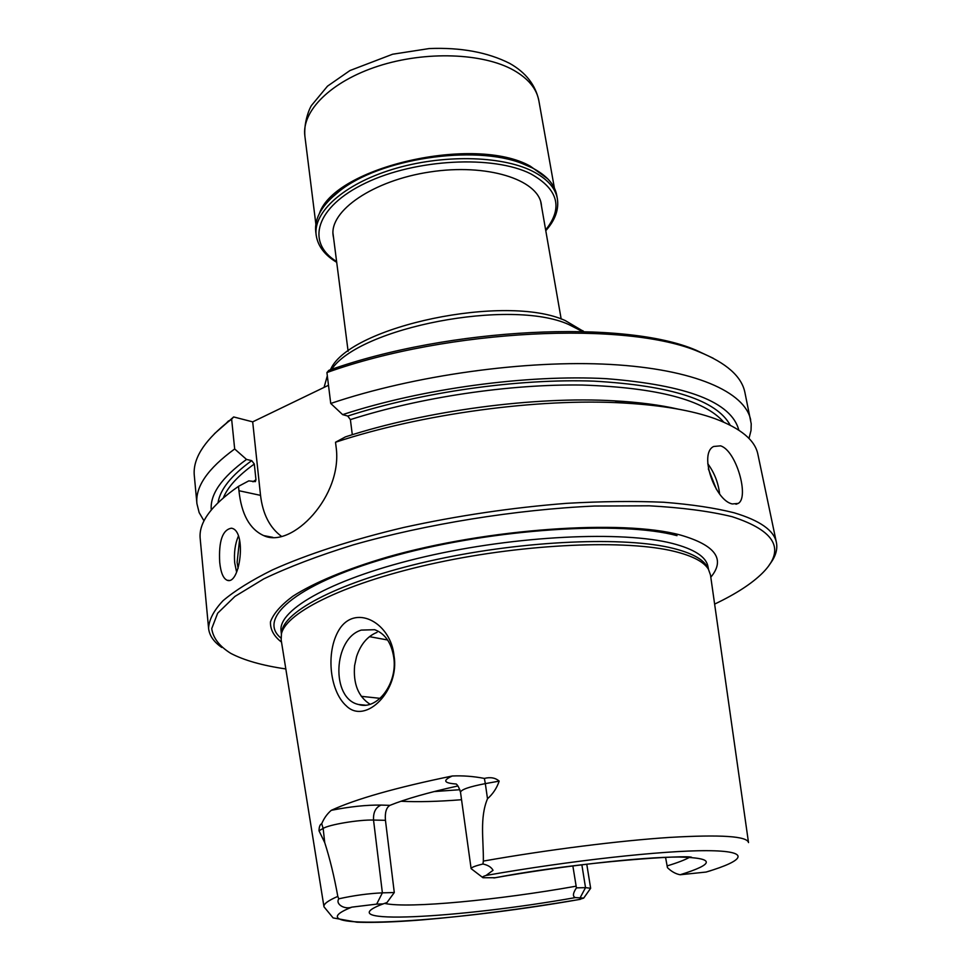 <?xml version="1.0" encoding="UTF-8"?>
<svg xmlns="http://www.w3.org/2000/svg" width="971" height="971" viewBox="0 0 971 971"><rect width="100%" height="100%" fill="white"/><g stroke="black" fill="none" stroke-linecap="round" stroke-linejoin="round"><path stroke-width="1.46" d="M545.775 230.697C555.145 220.247 559.005 209.578 557.366 198.715L556.747 195.305C554.732 184.308 546.321 175.035 531.513 167.51L522.362 163.601C474.358 144.303 379.382 158.661 339.231 191.299C322.056 204.845 314.228 218.329 315.757 231.753L316.182 235.188C317.82 246.064 324.666 255.106 336.706 262.328M333.599 238.126L333.162 235.71C329.108 210.95 373.107 180.412 429.971 171.964C486.787 163.213 537.849 179.38 541.296 204.226L541.587 206.665M665.548 857.344L667.453 867.661C671.507 871.594 675.743 873.949 680.161 874.75L706.087 872.055C745.849 860.209 751.166 850.863 706.985 850.681C663.157 850.438 569.795 860.67 486.083 875.441C482.793 876.485 481.75 877.25 482.975 877.723L495.222 877.735C582.212 861.143 689.544 854.674 691.643 857.357M723.698 422.118C704.388 399.955 657.318 387.599 582.491 385.05C509.763 383.885 420.14 397.224 350.385 419.618L347.739 416.049L342.642 414.629C422.057 388.582 527.095 374.345 606.341 378.678C687.359 385.05 731.527 402.212 738.834 430.165M350.385 419.618L352.303 434.717M233.659 416.947L231.632 419.169L234.679 448.978L246.525 459.429L251.707 460.642L254.305 464.017L255.956 479.686L255.373 481.628L248.77 480.876L238.502 486.35L238.951 490.719L260.531 495.368L252.691 421.863L233.659 416.947L214.457 433.685M369.466 636.66L387.611 639.986M678.122 409.119C660.001 404.968 638.809 402.212 614.546 400.841C535.106 396.095 426.22 410.575 345.433 436.877L335.517 442.242L336.075 446.769C343.261 495.938 291.713 549.149 263.675 535.591C249.668 529.171 241.427 514.217 238.951 490.719M713.236 358.25L695.989 350.167C625.239 319.459 449.172 327.263 328.853 370.327L326.924 372.548L330.735 403.463L342.642 414.629M328.489 385.269L252.691 421.863M246.525 459.429C221.655 477.526 209.894 494.373 211.265 509.945M323.95 906.611L281.165 639.938L281.444 633.808C286.227 611.912 347.618 581.896 437.023 562.731C526.27 543.517 626.744 539.451 674.663 551.455C692.736 555.958 703.987 561.893 708.429 569.237L710.493 575.014L748.483 842.403M708.247 568.945L706.924 566.227C702.47 558.859 691.255 552.912 673.255 548.384C625.506 536.32 525.578 540.301 436.792 559.454C347.885 578.546 286.785 608.538 281.991 630.482L281.529 633.48M486.083 875.441L493.037 870.307C491.35 867.188 487.988 865.088 482.927 864.008C475.11 865.926 471.178 867.467 471.117 868.632L482.466 877.335M338.782 898.818C353.626 895.505 368.155 893.526 382.38 892.847L376.663 904.122L351.866 907.132C344.596 909.803 335.201 904.207 338.782 898.818L337.811 896.403C334.206 876.425 329.837 858.485 324.727 842.61L319.01 830.8C319.107 826.746 320.005 824.391 321.717 823.736C323.95 818.359 327.13 813.88 331.269 810.324C355.896 798.975 396.229 787.53 452.268 775.999C462.718 775.501 473.423 776.315 484.371 778.414C490.501 776.897 495.428 777.807 499.179 781.121C496.812 788.112 492.916 793.987 487.503 798.745C479.492 817.922 483.679 840.291 483.34 861.083L482.927 864.008M321.717 823.736L323.149 828.421C329.108 824.573 359.258 819.56 373.532 820.058L385.451 820.313C384.819 812.496 386.312 807.508 389.941 805.347C405.866 798.915 428.49 792.457 457.839 785.976M581.86 864.773L585.525 887.64L576.422 887.87C572.841 893.308 572.502 896.549 575.402 897.592L583.705 898.102L578.813 899.583C522.993 908.977 470.826 915.75 422.288 919.877C395.901 922.013 374.126 922.778 356.952 922.195L333.114 917.923L323.974 906.793C323.379 904.086 327.992 900.615 337.811 896.403M376.663 904.122L383.132 903.904L386.968 902.557L394.287 892.543L385.451 820.313M583.717 331.512L565.171 320.527C505.83 293.363 350.677 326.098 330.88 368.81L330.274 369.842M582.333 331.475L568.654 324.472C510.71 298.158 359.404 327.336 331.584 369.393M327.324 375.789L324.059 387.405M710.93 870.611L706.087 872.055M400.95 801.257C417.761 802.095 437.957 801.585 461.541 799.716M572.854 865.914L576.422 887.87M219.713 562.391C218.584 541.175 222.48 529.79 231.414 528.2C246.986 530.372 240.201 585.088 227.335 580.33C223.33 578.716 220.793 572.744 219.713 562.391M748.993 438.455L751.032 430.432L751.226 423.841L744.915 392.502C741.723 376.517 726.442 362.96 699.047 351.854C627.569 320.806 448.699 328.853 326.924 372.548M750.68 419.945C745.097 392.138 694.945 369.174 610.431 364.441C526.064 359.731 414.132 375.267 330.735 403.463M234.679 448.978C207.745 468.617 195.159 486.847 196.931 503.694L199.152 512.591L204.007 520.881M231.632 419.169L226.122 423.368C203.242 442.096 192.634 459.562 194.321 475.766L196.931 503.694M732.328 503.949L738.154 503.427C749.527 497.698 736.346 450.495 720.555 445.847L713.673 446.478C698.489 453.506 715.117 500.745 732.328 503.949M769.457 564.624C775.465 556.978 777.783 549.61 776.412 542.51L757.89 454.319C755.11 440.239 740.824 428.369 715.057 418.707C692.214 410.454 661.785 405.223 623.783 403.026C538.856 397.964 421.28 413.84 335.517 442.242M238.502 486.35C211.277 505.248 198.509 522.689 200.196 538.662L208.583 628.383C209.384 635.568 213.778 641.928 221.776 647.451M714.632 604.096C735.933 593.961 751.918 583.571 762.611 572.926C785.818 549.622 775.635 530.87 732.073 516.681C709.704 511.232 682.091 507.615 649.235 505.806L594.568 506.037C516.026 509.569 426.208 524.061 353.213 544.889C318.391 555.691 288.593 567.015 263.809 578.862L234.958 596.412L217.65 613.211L211.727 628.613C213.086 638.02 219.434 646.273 230.77 653.362C244.134 660.365 262.473 665.56 285.826 668.946M776.412 542.51C774.057 530.445 759.965 520.541 734.125 512.785C714.741 507.906 691.267 504.398 663.715 502.25C634.099 500.987 601.802 501.352 566.833 503.318C512.19 507.59 457.899 515.613 403.972 527.411C352.133 539.658 306.945 554.38 272.402 569.928C251.404 580.342 234.946 590.611 223.027 600.709C213.766 610.565 208.947 619.789 208.583 628.383M710.808 577.199C725.725 559.26 715.566 545.204 680.343 535.021C622.411 519.206 487.175 528.467 387.587 556.99C346.368 569.091 313.73 582.77 292.672 596.364C280.753 605.321 273.361 613.806 270.484 621.816C270.132 629.426 273.81 636.199 281.517 642.122M281.456 536.356C269.72 527.654 262.753 513.999 260.531 495.368M331.269 810.324C349.936 806.634 366.54 804.886 381.069 805.08C375.668 807.362 373.155 812.363 373.532 820.058L382.38 892.847L394.287 892.543M361.297 630.094C333.15 638.445 330.674 698.671 358.602 704.509C377.221 710.675 397.855 683.268 393.728 657.209C391.374 642.717 385.026 633.541 374.697 629.706L361.297 630.094M370.048 704.254C358.263 696.668 353.116 683.79 354.597 665.633L356.551 656.614C360.678 644.271 367.511 636.187 377.051 632.352M393.995 655.583C390.9 623.77 357.437 604.545 340.59 627.484C325.188 649.259 329.06 690.636 346.404 705.978C365.921 725.191 400.052 689.871 393.995 655.583M580.318 897.422L585.525 887.64L590.647 888.271L583.899 897.823M545.641 229.933C563.277 207.964 558.313 189.26 530.761 173.845C493.474 154.935 415.552 158.88 365.691 182.985C315.441 206.872 305.622 242.532 336.609 261.539M557.366 198.715C555.351 187.755 546.94 178.518 532.132 171.017C500.89 155.421 441.623 154.304 392.697 169.306C343.649 184.235 312.99 212.236 316.182 235.188M531.428 167.461L521.973 163.407C474.139 144.181 379.552 158.479 339.547 190.996L331.706 197.671M547.838 178.895L530.36 166.211C474.843 134.702 334.801 166.903 319.423 213.438M513.732 70.264C483.036 52.92 425.48 50.771 378.217 66.125C330.844 81.406 301.447 111.119 304.87 136.025C303.777 121.727 309.688 107.878 311.582 105.354L327.494 86.164L349.948 70.543L392.612 54.23L429.243 48.55C460.812 47.3 487.648 52.252 509.726 63.406C525.797 72.497 535.507 84.914 538.844 100.632C536.672 88.737 528.297 78.615 513.732 70.264M361.285 696.328L380.159 698.343M730.204 425.177C716.695 400.21 671.216 385.536 593.742 381.13C518.247 378.411 421.827 392.053 347.739 416.049M625.421 403.111L623.443 402.941M254.305 464.017C238.113 475.669 227.797 486.92 223.354 497.795M251.707 460.642C231.377 475.377 220.162 489.384 218.038 502.638M255.956 479.686L252.97 481.81M319.01 830.8L323.149 828.421L324.727 842.61M381.069 805.08L389.941 805.347M456.273 784.01C443.759 783.136 442.424 780.466 452.268 775.999M351.866 907.132C288.472 932.294 444.767 923.251 580.415 899.304M383.132 903.904C325.576 925.545 457.827 918.469 575.402 897.592M680.161 874.75C715.457 863.777 715.008 857.866 678.802 857.029C641.127 857.041 563.338 865.683 493.887 877.954M748.52 842.597C747.245 836.189 721.028 834.453 669.869 837.403C619.316 840.704 547.875 849.698 483.34 861.083M434.11 791.571L459.89 789.702M667.065 865.926C677.503 862.758 685.028 859.881 689.628 857.259M385.074 903.503C408.633 908.638 498.693 899.996 576.07 886.195M236.596 572.137L234.703 562.852C233.877 552.73 235.091 543.833 238.368 536.15M238.113 568.338L237.106 562.343L239.558 539.852M707.762 463.701C714.34 472.622 718.285 482.672 719.608 493.875M708.345 468.896L716.428 489.36M708.514 569.394L707.932 566.421C706.111 556.784 694.241 549.113 672.32 543.42C622.678 530.615 516.22 535.567 425.407 556.601C334.425 577.575 277.791 609.315 281.068 630.968L281.396 633.99M676.993 535.652C621.246 520.602 493.754 528.685 396.471 555.315C298.874 581.799 255.907 617.908 280.971 638.056M471.117 868.632L460.497 792.19C461.225 789.52 469.503 786.668 485.33 783.621L487.503 798.745M484.371 778.414L485.33 783.621L499.179 781.121M330.953 198.4L339.231 191.299M532.375 167.934L522.362 163.601M554.392 188.071L538.844 100.632M315.866 224.143L304.87 136.025M281.991 630.482L281.444 633.808M706.924 566.227L708.429 569.237M561.177 319.058L540.75 201.822M348.116 351.284L332.98 233.246M330.88 368.81L330.395 369.793M582.831 330.698L583.583 331.499M229.035 580.403L227.469 580.367M695.989 350.167L699.047 351.854M228.549 420.868L226.122 423.368M735.969 504.252L737.996 503.524M614.546 400.841L623.783 403.026M272.802 537.339L263.687 535.591M365.302 705.152L358.602 704.509M460.497 792.19C459.089 787.699 457.681 785.005 456.249 784.095M590.647 888.271L586.763 864.178"/></g></svg>
